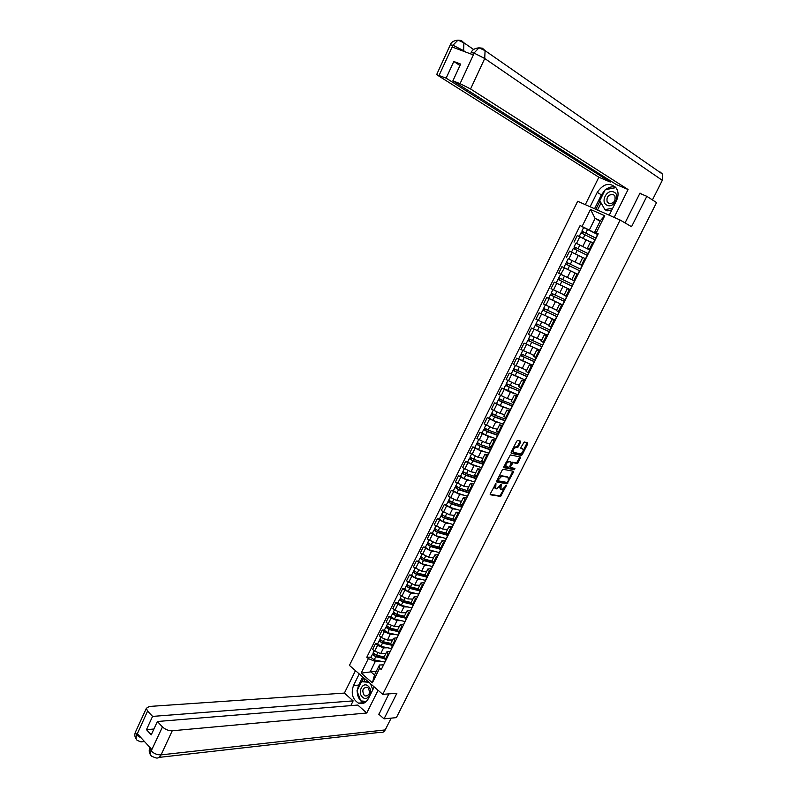 <?xml version="1.0" encoding="UTF-8"?>
<svg xmlns="http://www.w3.org/2000/svg" width="798" height="798" viewBox="0 0 798 798"><rect width="100%" height="100%" fill="white"/><g stroke="black" fill="none" stroke-linecap="round" stroke-linejoin="round"><path stroke-width="1.2" d="M495.917 483.468L490.311 493.782L490.421 494.79L500.665 496.426L506.411 485.304L501.962 489.733L500.974 489.573L501.164 484.386L496.715 488.845L495.718 488.685L495.917 483.468M520.595 442.172L520.505 441.114L517.693 440.456L516.665 441.254L511.149 452.237L511.249 453.294L521.333 455.468L522.271 454.661L527.727 443.838L527.648 442.79L524.216 441.992L520.934 447.469L521.024 448.516L522.69 448.885C523.797 450.74 523.039 452.386 520.416 453.823L513.633 452.366C512.486 450.511 513.254 448.845 515.907 447.389L517.304 447.668L518.241 446.86L520.595 442.172L519.987 440.995M620.116 220.019L631.537 226.722L646.839 196.318L656.545 202.582L396.387 717.621L384.028 718.848L396.875 693.302L382.751 694.33L620.116 220.019L577.662 201.276L349.444 665.422L382.751 694.33M503.219 469.304L502.181 470.112L496.735 480.985L496.845 482.002L507.029 483.807L513.393 472.276L513.304 471.259L503.219 469.304M503.927 466.65L510.361 454.91L520.456 457.064L518.221 462.71L517.274 463.518L513.094 462.67L510.6 466.561L510.69 467.588L514.91 468.426L514.311 469.703L504.027 467.688L503.927 466.65M646.839 196.318L639.846 193.385M378.691 714.12L384.028 718.848M382.312 657.532L383.878 657.472L385.783 660.445M387.708 647.796L383.549 647.886L377.534 645.373L374.691 651.118L380.706 653.622L385.873 653.472M374.691 651.118L372.646 649.402L375.489 643.667L377.723 643.627M388.666 654.669L386.611 651.996L390.332 651.318M377.534 645.373L375.489 643.667M390.661 643.846L392.596 646.769M384.437 630.061L382.212 630.061L379.359 635.826L381.414 637.522L387.439 640.056L392.586 639.976M395.489 640.964L393.404 638.33L397.105 637.722M394.451 634.26L390.302 634.29L384.267 631.757L382.212 630.061M397.464 630.161L399.439 633.023M391.19 616.425L388.965 616.395L386.102 622.191L388.177 623.866L394.212 626.42L399.329 626.42M402.342 627.188L400.227 624.595L403.908 624.056M401.214 620.654L397.085 620.625L391.05 618.071L388.965 616.395M404.307 616.395L406.322 619.208M397.973 602.719L395.758 602.66L392.885 608.475L394.97 610.141L401.015 612.714L406.102 612.784M409.234 613.343L407.09 610.799L410.741 610.33M408.027 606.979L403.898 606.889L397.853 604.315L395.758 602.66M411.189 602.56L413.234 605.323M404.786 588.944L402.591 588.854L399.698 594.7L401.793 596.355L407.848 598.939L412.915 599.089M416.167 599.428L413.992 596.924L417.613 596.525M414.87 593.243L410.751 593.084L402.591 588.854M418.102 588.655L420.177 591.368M411.638 575.109L409.454 574.979L406.541 580.854L414.721 585.094L419.758 585.323M423.13 585.443L420.925 582.979L424.516 582.66M421.743 579.428L417.643 579.218L409.454 574.979M425.055 574.69L427.159 577.343M418.521 561.194L416.347 561.034L413.424 566.939L421.623 571.178L426.641 571.488M430.132 571.388L427.888 568.974L431.459 568.725M428.656 565.553L424.556 565.273L416.347 561.034M432.037 560.645L434.182 563.248M425.434 547.219L423.279 547.019L420.337 552.964L428.566 557.194L433.553 557.583M437.164 557.263L434.9 554.889L438.431 554.71M435.598 551.608L431.519 551.258L423.279 547.019M439.05 546.53L441.234 549.074M432.386 533.164L430.242 532.934L427.289 538.909L435.538 543.139L440.506 543.618M444.227 543.059L441.932 540.735L445.444 540.635M442.581 537.593L438.501 537.174L430.242 532.934M446.102 532.346L448.326 534.84M439.379 519.049L437.244 518.78L434.272 524.775L442.551 529.014L447.488 529.573M451.339 528.795L449.005 526.51L452.486 526.481M449.603 523.508L445.533 523.019L437.244 518.78M453.194 518.082L455.449 520.525M446.401 504.855L444.277 504.555L441.294 510.58L449.603 514.82L454.501 515.458M458.481 514.451L456.117 512.206L459.568 512.266M456.656 509.353L452.596 508.795L444.277 504.555M460.326 503.757L462.611 506.141M453.464 490.59L451.349 490.251L448.346 496.316L456.685 500.555L461.563 501.274M465.653 500.027L463.269 497.842L466.68 497.972M463.748 495.119L459.688 494.491L451.349 490.251M467.488 489.354L469.813 491.678M460.556 476.246L458.451 475.877L455.439 481.972L463.798 486.211L468.645 487.009M472.875 485.533L470.451 483.389L473.832 483.598M470.88 480.825L466.82 480.117L458.451 475.877M474.69 474.87L476.815 477.104L466.491 473.713L462.93 471.448M467.688 461.843L465.593 461.434L462.571 467.558L470.96 471.798L475.778 472.685M480.127 470.97L477.673 468.875L481.024 469.164M478.052 466.451L473.992 465.673L465.593 461.434M481.922 460.316L484.326 462.531M474.86 447.359L472.775 446.91L469.733 453.065L478.142 457.304L482.94 458.281M487.418 456.326L484.925 454.281L488.256 454.651M485.274 452.017L481.204 451.159L472.775 446.91M489.194 445.693L491.638 447.848M482.062 432.795L479.997 432.317L476.935 438.501L485.374 442.74L490.132 443.808M494.74 441.603L492.226 439.608L495.518 440.057M492.526 437.504L488.446 436.566L479.997 432.317M496.506 430.99L498.989 433.085M489.304 418.162L487.249 417.643L484.177 423.858L492.635 428.107L497.373 429.254M502.112 426.81L499.558 424.865L502.82 425.394M499.817 422.92L495.728 421.893L487.249 417.643M503.857 416.207L506.381 418.242M496.585 403.459L494.541 402.9L491.448 409.145L499.947 413.394L504.645 414.631M509.513 411.938L506.93 410.042L510.161 410.651M507.169 408.267L503.039 407.15L494.541 402.9M511.249 401.354L513.802 403.319M503.897 388.676L501.872 388.077L498.77 394.362L507.279 398.601L511.957 399.928M516.964 396.985L514.331 395.14L517.533 395.838M514.56 393.534L510.401 392.327L501.872 388.077M518.67 386.422L521.274 388.327M511.249 373.813L509.244 373.175L506.122 379.489L514.66 383.738L519.299 385.155M524.446 381.963L521.782 380.157L524.954 380.935M522.002 378.741L509.244 373.175M526.141 371.409L528.775 373.255M518.64 358.871L516.645 358.202L513.503 364.546L526.69 370.302M531.967 366.851L529.274 365.105L532.406 365.963M529.513 363.888L516.645 358.202M533.643 356.317L536.326 358.103M540.216 350.282L524.087 343.14L520.934 349.524L534.111 355.369M539.528 351.669L536.795 349.963L539.897 350.921M537.104 348.965L524.087 343.14M541.184 341.145L543.907 342.861M547.687 335.26L531.578 328.008L528.406 334.422L541.573 340.357M547.129 336.397L544.366 334.751L547.428 335.788M544.795 334.003L531.578 328.008M548.765 325.893L551.528 327.549M555.209 320.168L539.099 312.796L535.907 319.24L548.884 325.195M554.77 321.045L551.967 319.459L554.999 320.577M552.655 319.03L539.099 312.796M556.396 310.562L559.199 312.158M548.655 298.362L546.66 297.504L543.458 303.978L555.957 309.833M562.45 305.614L559.617 304.078L562.61 305.295M560.844 304.108L546.66 297.504M570.181 290.103L567.308 288.617L564.046 295.17L566.899 296.676M556.565 283.18L554.261 282.133L551.039 288.647L564.196 294.861M567.308 288.617L570.271 289.923M570.071 289.594L554.261 282.133M577.942 274.512L575.029 273.076L571.757 279.659L574.65 281.115M575.149 273.016L561.902 266.672L558.67 273.225L571.817 279.539M575.029 273.076L577.961 274.472M565.612 263.978L566.45 262.283L580.605 269.165L567.717 262.901L566.879 264.587L579.767 270.841L565.612 263.978L563.847 267.549L578.001 274.392L561.902 266.672M582.42 265.525L579.508 264.078L582.44 265.475M574.46 261.734L582.39 265.574M585.752 258.831L582.799 257.455L579.508 264.078M582.73 257.594L569.582 251.131L566.331 257.724M590.171 249.944L587.298 248.407L590.271 249.744M576.246 243.28L589.542 249.884M593.592 243.071L590.61 241.744L587.298 248.407M590.45 242.073L577.313 235.52L574.041 242.133M381.005 661.273L375.299 661.482L370.372 671.427L374.511 674.988L379.469 665.013L383.599 664.844M376.417 671.138L361.175 673.133L368.367 658.589L375.299 661.482M379.469 665.013L379.658 668.195L372.377 682.839L361.175 673.133M597.971 234.283L594.54 232.398L600.335 220.737L595.109 218.393L589.333 230.024L580.116 225.555L366.801 657.263L368.367 658.589M582.081 226.442L590.5 209.425L604.744 215.739L596.206 232.896L594.54 232.398M379.658 668.195L381.254 669.552L598.201 233.814L596.206 232.896M600.096 221.236L595.109 218.393L590.5 209.425M589.333 230.024L595.827 233.585M371.04 657.123L366.801 657.263M583.707 227.52L580.116 225.555M372.377 682.839L374.511 674.988M600.335 220.737L604.744 215.739M494.191 486.052L495.069 488.256M499.508 486.82L500.346 489.154M490.152 494.361L499.907 495.927L504.346 488.236M508.815 479.359L512.795 471.159M496.565 481.593L506.221 483.309L507.329 482.331M498.042 480.117L498.112 480.835L507.049 482.431L508.386 480.546L508.067 477.304L501.822 476.157L498.042 480.117L497.383 479.688M497.164 480.117L497.972 480.735M498.62 477.214L501.054 475.658L507.309 476.805M511.528 462.74L512.326 462.182L516.505 463.03L519.947 456.945M509.663 466.65L510.511 467.468M503.757 467.289L513.553 469.214L514.331 468.306M508.925 461.803L508.745 461.793C506.062 463.239 505.294 464.895 506.441 466.74L508.855 467.219L509.812 466.401L511.269 462.291L507.967 461.294L505.952 462.611M505.054 464.386L505.673 466.251M510.67 461.912L511.269 462.291M508.146 461.314L510.491 461.803M513.234 448.087L517.473 446.371L519.817 441.693M512.226 450.112L512.855 451.877M520.775 448.147L521.922 448.406M523.318 450.581L527.119 442.661M510.989 452.915L520.565 454.98L522.251 452.695M384.177 656.884L376.476 655.298L373.215 652.734M385.723 653.781L384.466 653.512M383.728 657.821L375.21 656.066L373.604 654.909L374.162 654.24M384.975 662.071L374.202 659.886L370.95 657.323M383.868 658.44L375.748 656.764L372.407 654.36L373.324 653.452M373.693 655.188L373.045 654.021M390.88 643.397L383.2 641.742L379.908 639.208M392.436 640.275L391.18 639.996M390.521 644.375L381.913 642.53L380.307 641.383L380.875 640.684M393.404 638.33L390.521 644.116L389.494 644.156M391.668 648.634L380.915 646.36L377.634 643.816M390.781 645.003L382.461 643.228L379.11 640.834L380.028 639.906M380.397 641.652L379.728 640.505M397.623 629.841L389.953 628.126L386.641 625.612M399.19 626.699L397.923 626.42M397.394 630.879L388.656 628.934L387.04 627.787L387.619 627.058M397.354 630.729L396.746 630.739M398.392 635.128L387.648 632.754L384.347 630.23M397.783 631.517L389.215 629.612L385.833 627.238L386.771 626.29M387.13 628.046L386.451 626.929M357.275 690.22L358.631 685.143L353.534 685.462C350.811 693.352 352.457 699.248 358.482 703.128C362.591 704.504 365.903 702.978 368.417 698.559L374.212 686.918M353.534 685.462L359.23 673.921M355.459 670.649L344.397 693.083L353.145 700.883L152.578 716.405L147.59 711.098L136.628 735.227L137.426 733.801L151.75 749.482L151.111 751.098L162.453 726.908C165.296 729.532 168.558 730.818 172.248 730.769L161.046 754.878L385.205 729.921L391.15 718.14M350.801 705.631L353.145 700.883M153.904 729.023L146.473 729.681L151.231 734.828L157.376 721.502L357.813 705.053L366.741 713.013L172.248 730.769M378.092 690.29L366.741 713.013M344.397 693.083L149.286 706.459L146.353 708.295L147.59 711.098M385.205 729.921C383.938 732.155 382.242 732.963 380.117 732.345L159.061 757.392M157.376 721.502L162.453 726.908M146.473 729.681L152.578 716.405M378.94 714.34L388.835 693.891M357.235 691.617C357.354 695.327 358.521 698.37 360.736 700.754M360.896 700.913L364.227 702.958M358.631 685.143L362.701 676.933M361.205 700.943L366.142 701.632M363.748 677.841L361.873 681.642M362.392 701.063L361.285 701.143M365.055 678.978L363.788 681.532M141.376 738.13L136.797 735.177M137.615 740.574C135.899 739.686 135.57 737.901 136.628 735.237M151.979 756.404C150.313 755.536 150.014 753.771 151.101 751.098M609.213 215.211L616.475 200.617C618.54 196.168 618.58 192.119 616.595 188.468C610.161 181.924 603.717 183.221 597.253 192.348L590.121 206.782M614.161 217.395L628.086 189.515L616.385 184.597L452.895 80.837L460.057 83.67L474.182 53.127L473.114 54.813L452.366 47.082L453.154 45.117M610.779 181.036L610.28 182.034L598.849 177.226L436.636 74.653L446.142 78.154L610.28 182.034M585.313 204.657L598.849 177.226M628.086 189.515L470.571 88.967L460.057 83.67M660.096 171.969L662.46 174.074L662.31 180.328L652.425 199.929M629.203 150.932L628.704 150.573M452.895 80.837L460.626 64.079L453.813 61.476L446.142 78.154M641.652 194.143L640.006 193.076L625.043 222.911M453.813 61.476L459.957 65.516M615.627 187.131C612.176 186.283 608.804 187.131 605.512 189.695M605.024 190.114L601.403 194.862L597.253 192.348M594.54 208.727L601.403 194.862M599.966 201.056L595.877 209.315M601.064 202.941L597.542 210.054M471.139 52.628L473.942 53.037M480.266 47.95L482.421 48.209L478.96 47.84L474.182 52.887M459.379 40.269L461.424 40.538L457.982 40.129L452.935 45.247L439.119 75.381M362.611 697.233C367.988 702.38 373.833 690.649 368.147 686.09C362.761 681.023 357.005 692.654 362.611 697.233M364.247 695.417L365.135 695.986C369.634 695.507 370.601 692.774 368.038 687.796L367.18 687.258C362.671 687.696 361.694 690.42 364.247 695.417M366.332 701.452L360.786 700.903L356.955 690.878L361.514 681.662L368.417 681.891M361.514 681.662L368.895 682.3M370.481 683.687L372.826 689.701M607.118 205.266C614.061 208.707 621.024 194.742 613.702 192.019C606.739 188.687 599.897 202.502 607.118 205.266M608.774 203.55C613.802 203.65 615.827 201.086 614.849 195.859L613.273 194.493C608.216 194.443 606.201 197.016 607.238 202.223L608.774 203.55M611.827 209.964L607.029 210.862L604.944 209.635L599.767 200.707L605.193 189.754L615.886 187.63L617.413 190.203M612.714 208.178L604.944 209.635M404.396 616.216L396.736 614.43L393.404 611.936M405.963 613.064L404.696 612.764M404.367 617.333L395.429 615.258L393.803 614.131L394.402 613.373M405.155 621.552L394.431 619.088L391.1 616.595M404.885 617.991L395.998 615.926L392.596 613.572L393.544 612.605M393.903 614.38L393.205 613.283M411.209 602.53L403.559 600.675L400.197 598.211M412.785 599.358L411.499 599.049M411.449 603.747L402.242 601.522L400.596 600.395L401.214 599.607M411.948 607.916L401.234 605.363L397.883 602.879M412.097 604.415L402.81 602.181L399.389 599.837L400.347 598.849M400.696 600.645L399.998 599.567M418.052 588.764L410.411 586.849L407.03 584.405M419.628 585.582L418.342 585.263M418.651 590.111L409.085 587.717L407.429 586.6L408.067 585.782M418.77 594.201L408.077 591.557L404.706 589.104M422.391 584.884L419.449 590.799L409.663 588.365L406.222 586.041L407.189 585.034M407.539 586.839L406.82 585.782M424.935 574.949L417.294 572.954L413.893 570.53M426.511 571.737L425.224 571.398M426.002 576.445L415.958 573.842L414.302 572.735L414.95 571.877M425.623 580.425L414.95 577.692L411.559 575.248M426.93 577.163L416.546 574.48L413.085 572.166L414.062 571.139M414.411 572.964L413.673 571.937M431.947 561.074L424.217 558.999L420.795 556.585M433.434 557.832L432.127 557.473M433.514 562.75L422.87 559.897L421.204 558.8L421.863 557.912M434.112 563.378L423.459 560.515L419.987 558.231L420.975 557.184M432.516 566.58L421.863 563.747L418.451 561.333M421.314 559.029L420.566 558.011M439.08 547.159L431.179 544.964L427.728 542.58M440.386 543.847L439.07 543.478M441.075 548.964L429.813 545.882L428.137 544.785L428.815 543.867M441.055 549.443L430.421 546.49L426.92 544.216L427.918 543.149M439.449 552.665L428.805 549.732L425.374 547.348M428.247 545.014L427.489 544.017M446.331 533.204L438.172 530.85L434.701 528.495M447.379 529.792L446.042 529.413M448.237 535.009L436.795 531.797L435.11 530.71L435.808 529.762M448.027 535.448L437.404 532.396L433.883 530.141L434.9 529.054M446.411 538.68L435.788 535.658L432.326 533.283M435.229 530.929L434.451 529.962M453.723 519.219L445.194 516.675L441.703 514.341M454.401 515.668L453.055 515.269M455.229 520.964L443.808 517.633L442.112 516.565L442.83 515.578M455.03 521.373L444.426 518.221L440.895 515.987L441.912 514.88M453.414 524.625L442.8 521.503L439.319 519.159M442.232 516.775L441.444 515.827M461.314 505.214L452.257 502.431L448.745 500.117M461.453 501.473L460.097 501.054M462.261 506.84L450.86 503.408L449.154 502.341L449.882 501.324M462.072 507.229L451.488 503.987L447.927 501.762L448.965 500.635M460.446 510.501L449.853 507.279L446.351 504.954M449.284 502.541L448.476 501.623M469.134 491.219L459.359 488.107L455.818 485.812M468.546 487.209L467.179 486.77M469.334 492.655L457.952 489.104L456.227 488.047L456.985 486.999M469.144 493.014L458.581 489.673L455 487.468L456.047 486.321M467.508 496.306L456.945 492.984L453.414 490.68M456.366 488.246L455.538 487.349M475.678 472.875L474.281 472.406M476.436 478.391L465.074 474.73L463.349 473.683L464.107 472.596M476.256 478.73L465.713 475.289L462.112 473.104L463.179 471.927M474.62 482.032L464.067 478.61L460.516 476.336M463.478 473.872L462.641 472.995M484.187 462.8L473.673 459.239L470.082 457.005M482.85 458.461L481.423 457.972M483.568 464.057L472.236 460.276L470.491 459.239L471.279 458.122M483.408 464.376L472.885 460.825L469.264 458.66L470.331 457.463M481.753 467.698L471.229 464.167L467.648 461.922M470.63 459.429L469.783 458.571M491.378 448.366L480.875 444.705L477.264 442.481M490.052 443.967L488.605 443.459M490.74 449.643L479.428 445.763L477.683 444.725L478.481 443.578M490.59 449.942L480.087 446.291L476.446 444.147L477.533 442.93M488.935 453.274L478.421 449.653L474.82 447.429M477.822 444.905L476.955 444.077M498.61 433.853L488.127 430.082L484.486 427.888M497.294 429.414L495.807 428.875M497.952 435.159L486.66 431.159L484.905 430.142L485.723 428.955M497.812 435.439L487.329 431.678L483.668 429.553L484.765 428.317M496.147 438.79L485.653 435.06L482.032 432.855M485.054 430.312L484.167 429.514M505.872 419.259L495.408 415.389L491.748 413.224M504.565 414.78L503.039 414.212M505.204 420.606L493.932 416.486L492.166 415.479L493.004 414.252M505.074 420.855L494.61 416.995L490.92 414.89L492.037 413.623M503.398 424.227L492.925 420.386L489.274 418.212M492.316 415.638L491.418 414.86M513.174 404.606L502.73 400.626L499.039 398.481M511.887 400.067L510.311 399.459M512.486 405.973L501.244 401.743L499.458 400.736L500.316 399.479M512.376 406.202L498.221 400.147L499.339 398.86M510.68 409.593L500.236 405.643L496.565 403.499M499.618 400.895L498.71 400.147M520.505 389.863L506.381 383.658M519.239 385.284L517.593 384.626M519.807 391.269L508.585 386.92L506.8 385.923L507.678 384.626M519.707 391.469L505.553 385.324L506.68 384.028M518.012 394.88L503.877 388.706M506.959 386.072L506.032 385.344M527.887 375.05L513.752 368.766M526.63 370.422L524.894 369.713M527.169 376.486L514.171 371.03L515.069 369.703M527.079 376.666L512.924 370.432L514.072 369.105M525.373 380.087L511.239 373.833M514.331 371.18L513.393 370.471M535.298 360.157L521.144 353.823L522.77 350.541M534.062 355.479L532.206 354.701M534.56 361.634L521.583 356.068L522.5 354.691M534.49 361.783L520.336 355.459L521.493 354.113M532.775 365.225L518.64 358.891M521.752 356.197L520.795 355.529M542.75 345.185L528.605 338.741M541.523 340.457L539.508 339.589M542.002 346.691L529.034 341.015L529.962 339.609M541.932 346.821L527.777 340.417L528.954 339.04M529.204 341.145L528.226 340.497M550.241 330.143L536.096 323.609M549.034 325.365L546.75 324.357M549.473 331.679L536.525 325.893L537.473 324.447M549.423 331.788L535.268 325.285L536.456 323.888M536.695 326.013L535.707 325.394M557.772 315.02L543.628 308.397M556.575 310.193L553.832 308.946M556.984 316.597L544.056 310.691L545.024 309.205M556.954 316.666L542.79 310.083L543.987 308.656M542.79 310.083L541.064 313.574M544.236 310.801L543.229 310.203M562.5 294.113L560.386 293.175M565.343 299.819L551.189 293.115L552.924 289.604M556.326 291.29L553.353 289.814M564.545 301.425L551.618 295.4L552.615 293.883M564.515 301.474L550.361 294.791L551.568 293.345M562.77 304.986L548.605 298.322L550.361 294.791M551.807 295.509L550.78 294.941M562.301 275.021L571.797 279.579M572.954 284.527L558.8 277.744L564.395 267.889M571.787 279.599L560.555 274.183M570.361 289.734L572.116 286.203L559.228 280.038L560.236 278.472M571.907 286.103L557.962 279.42L559.189 277.953M570.151 289.634L556.206 282.981L557.962 279.42M559.418 280.138L558.371 279.599M582.37 265.614L568.216 258.702L566.45 262.283M567.907 262.991L566.849 262.482M567.069 264.687L566.011 264.168M588.276 253.754L574.141 246.742L575.917 243.151L590.071 250.143M588.286 253.724L574.141 246.742M574.779 249.126L575.607 247.45M572.934 252.727L571.817 252.198M587.448 255.41L573.293 248.447L571.518 252.038M573.702 248.617L574.53 246.961M595.996 238.253L581.872 231.121L583.647 227.52L597.812 234.602M596.016 238.193L581.872 231.121M582.52 233.485L583.348 231.819M588.934 241.265L590.46 242.043M595.178 239.889L581.014 232.846M590.48 242.003L586.879 240.178M582.37 237.894L579.857 236.697L576.555 243.31M581.443 232.996L582.251 231.37M572.096 252.328L568.834 258.921M556.735 283.37L553.503 289.893M549.114 298.761L545.892 305.255M541.533 314.073L538.331 320.527M533.982 329.315L530.81 335.729M526.481 344.467L523.318 350.851M519.019 359.539L515.877 365.893M511.598 374.541L508.466 380.865M504.216 389.464L501.094 395.748M496.865 404.297L493.772 410.561M489.553 419.07L486.471 425.294M482.281 433.753L479.219 439.947M475.049 448.376L471.997 454.531M467.847 462.91L464.815 469.044M460.695 477.374L457.673 483.478M453.563 491.768L450.561 497.832M446.481 506.092L443.489 512.126M439.429 520.336L436.456 526.341M432.406 534.51L429.454 540.485M425.434 548.615L422.491 554.56M418.481 562.64L415.559 568.555M411.569 576.605L408.656 582.49M404.696 590.5L401.793 596.355M397.853 604.315L394.97 610.141M391.05 618.071L388.177 623.866M384.267 631.757L381.414 637.522M586.121 239.769L582.839 246.383M578.37 255.39L575.099 261.973M584.874 258.412L581.572 265.056M570.66 270.921L567.408 277.475M577.074 274.083L573.792 280.697M562.989 286.382L559.747 292.896M569.313 289.674L566.051 296.248M555.358 301.754L552.136 308.237M561.602 305.175L558.351 311.719M547.767 317.045L544.565 323.489M553.922 320.606L550.69 327.1M540.216 332.257L537.034 338.671M546.291 335.948L543.069 342.412M532.705 347.389L529.533 353.773M538.69 351.2L535.488 357.634M525.224 362.452L522.082 368.796M531.139 366.382L527.957 372.786M517.792 377.424L514.66 383.738M523.628 381.484L520.456 387.848M510.401 392.327L507.279 398.601M516.146 396.506L512.994 402.84M503.039 407.15L499.947 413.394M508.705 411.449L505.573 417.753M495.728 421.893L492.635 428.107M501.314 426.322L498.191 432.586M488.446 436.566L485.374 442.74M493.952 441.104L490.85 447.339M481.204 451.159L478.142 457.304M486.63 455.818L483.538 462.022M473.992 465.673L470.96 471.798M479.339 470.451L476.276 476.625M466.82 480.117L463.798 486.211M472.097 485.014L469.044 491.149M459.688 494.491L456.685 500.555M464.885 499.498L461.843 505.603M452.596 508.795L449.603 514.82M457.713 513.912L454.69 519.987M445.533 523.019L442.551 529.014M450.581 528.256L447.568 534.291M438.501 537.174L435.538 543.139M443.479 542.52L440.486 548.525M431.519 551.258L428.566 557.194M436.416 556.705L433.434 562.69M424.556 565.273L421.623 571.178M429.384 570.829L426.421 576.784M417.643 579.218L414.721 585.094M410.751 593.084L407.848 598.939M415.439 598.859L412.506 604.754M403.898 606.889L401.015 612.714M408.516 612.764L405.593 618.63M397.085 620.625L394.212 626.42M401.623 626.61L398.721 632.435M390.302 634.29L387.439 640.056M394.771 640.375L391.888 646.18M383.549 647.886L380.706 653.622M387.958 654.071L385.075 659.846M592.715 242.662L589.393 249.335M494.71 485.014L495.368 485.443M500.655 484.695L501.274 485.104M499.997 485.932L500.645 486.351M505.872 485.613L506.481 486.012M500.885 495.109L501.643 495.608M495.378 483.768L495.997 484.177M512.635 471.788L513.393 472.276M507.239 482.501L507.997 482.999M506.221 483.309L506.979 483.807M501.234 475.678L502.002 476.177M498.052 478.351L498.71 478.78M519.777 457.603L520.545 458.092M517.453 462.222L518.221 462.71M516.446 463.02L517.204 463.508M512.396 462.192L513.164 462.68M511.468 463.049L512.146 463.478M509.942 466.142L510.6 466.561M513.503 469.204L514.271 469.703M517.473 446.371L518.241 446.86M516.446 447.169L517.224 447.658M515.348 446.92L516.116 447.409M526.959 443.359L527.727 443.838M521.503 454.182L522.271 454.661M520.495 454.97L521.264 455.459M376.476 655.298L377.673 652.894M384.756 662.031L385.614 660.305M374.202 659.886L375.748 656.764M383.2 641.742L384.407 639.308M391.449 648.584L392.426 646.629M380.915 646.36L382.461 643.228M389.953 628.126L391.18 625.642M398.172 635.078L399.269 632.884M387.648 632.754L389.215 629.612M151.271 751.058C154.084 753.711 157.346 754.988 161.046 754.878C159.61 757.631 157.775 758.599 155.52 757.791L152.019 756.414M144.468 741.512L141.007 741.881L137.655 740.584M135.83 731.277L135.441 732.135L136.628 734.998M149.954 747.517L151.111 750.868M662.31 180.328L484.725 58.503L470.571 88.967M465.633 52.03L463.598 50.643L463.349 51.172M461.424 40.538L463.897 42.803L463.598 50.643L453.174 45.336M482.421 48.209L485.074 50.643L484.725 58.503L474.182 53.127M450.281 44.868L452.935 45.247M396.736 614.43L397.983 611.916M404.925 621.502L406.142 619.068M394.431 619.088L395.998 615.926M403.559 600.675L404.825 598.111M411.718 607.857L413.055 605.183M401.234 605.363L402.81 602.181M410.411 586.849L411.698 584.246M418.551 594.151L419.997 591.228M408.077 591.557L409.663 588.365M417.294 572.954L418.611 570.311M425.404 580.375L426.98 577.203M414.95 577.692L416.546 574.48M424.217 558.999L425.553 556.306M432.297 566.52L433.893 563.318M421.863 563.747L423.459 560.515M431.179 544.964L432.536 542.221M439.229 552.605L440.835 549.383M428.805 549.732L430.421 546.49M438.172 530.85L439.548 528.077M446.192 538.62L447.808 535.388M435.788 535.658L437.404 532.396M445.194 516.675L446.601 513.852M453.194 524.565L454.81 521.313M442.8 521.503L444.426 518.221M452.257 502.431L453.683 499.558M460.227 510.441L461.852 507.169M449.853 507.279L451.488 503.987M459.359 488.107L460.805 485.194M467.289 496.236L468.925 492.955M456.945 492.984L458.581 489.673M466.491 473.713L467.967 470.75M474.401 481.962L476.037 478.66M464.067 478.61L465.713 475.289M473.673 459.239L475.159 456.237M481.543 467.618L483.189 464.306M471.229 464.167L472.885 460.825M491.159 448.286L491.448 447.718M480.875 444.705L482.391 441.653M488.715 453.204L490.381 449.873M478.421 449.653L480.087 446.291M498.391 433.773L498.8 432.955M488.127 430.082L489.663 426.98M495.927 438.71L497.603 435.359M485.653 435.06L487.329 431.678M505.653 419.189L506.181 418.122M495.408 415.389L496.964 412.247M503.179 424.147L504.855 420.775M492.925 420.386L494.61 416.995M512.954 404.516L513.613 403.209M502.73 400.626L504.316 397.424M510.471 409.514L512.156 406.122M500.236 405.643L501.932 402.232M520.296 389.783L521.074 388.207M510.092 385.773L511.698 382.531M517.792 394.801L519.488 391.389M507.588 390.83L509.284 387.399M527.668 374.96L528.575 373.135M517.483 370.851L519.119 367.559M525.154 380.008L526.86 376.576M514.969 375.928L516.675 372.486M535.079 360.068L536.116 357.983M524.924 355.858L526.58 352.517M532.555 365.135L534.271 361.694M522.391 360.955L524.106 357.494M542.54 345.095L543.707 342.751M532.396 340.776L534.071 337.384M539.997 350.192L541.722 346.731M529.852 345.903L531.578 342.422M550.031 330.053L551.328 327.439M539.907 325.614L541.613 322.173M547.478 335.17L549.214 331.699M537.353 330.771L539.089 327.27M557.563 314.921L558.989 312.048M547.468 310.382L549.194 306.891M554.999 320.068L556.735 316.577M544.894 315.569L546.64 312.048M565.134 299.719L566.7 296.577M555.059 295.061L556.814 291.519M562.55 304.896L564.306 301.375M552.475 300.277L554.231 296.736M572.735 284.427L574.44 281.016M562.69 279.659L564.455 276.098M560.096 284.906L561.852 281.345M580.385 269.066L582.161 265.505M570.361 264.188L572.136 260.597M577.782 274.293L579.557 270.741M567.747 269.455L569.523 265.874M588.076 253.614L589.862 250.043M578.081 248.617L579.867 245.016M585.533 258.732L587.238 255.3M575.448 253.914L577.233 250.323M595.807 238.083L597.602 234.492M585.832 232.976L587.627 229.355M593.383 242.971L594.969 239.789M583.198 238.293L584.984 234.682M386.611 651.996L383.738 657.751M400.227 624.595L397.334 630.42M407.09 610.799L404.187 616.645M413.992 596.924L411.07 602.799M420.925 582.979L417.992 588.894M427.888 568.974L424.945 574.909M434.9 554.889L431.927 560.854M441.932 540.735L438.95 546.73M449.005 526.51L446.012 532.535M456.117 512.206L453.104 518.271M463.269 497.842L460.237 503.927M470.451 483.389L467.409 489.513M477.673 468.875L474.611 475.029M484.925 454.281L481.852 460.466M492.226 439.608L489.134 445.823M499.558 424.865L496.446 431.11M506.93 410.042L503.807 416.317M514.331 395.14L511.199 401.454M521.782 380.157L518.63 386.501M529.274 365.105L526.101 371.479M536.795 349.963L533.613 356.377M544.366 334.751L541.154 341.195M551.967 319.459L548.745 325.933M559.617 304.078L556.376 310.592M506.271 483.309L507.029 483.807M501.054 475.658L501.822 476.157M516.505 463.03L517.274 463.518M512.326 462.182L513.094 462.67M513.553 469.214L514.311 469.703M507.967 461.294L508.745 461.793M516.525 447.179L517.304 447.668M515.139 446.9L515.907 447.389M520.565 454.98L521.333 455.468M373.135 652.894L374.212 650.719M370.871 657.472L372.407 654.36M379.838 639.348L380.935 637.133M377.554 643.956L379.11 640.834M386.571 625.752L387.698 623.477M384.277 630.38L385.833 627.238M363.579 702.719L358.482 703.128M136.278 739.267C134.692 736.883 134.413 734.509 135.441 732.135L146.353 708.295M150.692 755.117C149.086 752.704 148.807 750.28 149.854 747.846L149.994 747.556M458.022 40.119L463.897 42.803L473.693 49.536M479 47.82L485.074 50.643L662.46 174.074M478.96 47.84C474.79 48.279 472.226 49.795 471.249 52.389L470.571 53.865M457.982 40.129C453.713 40.658 451.179 42.164 450.381 44.628L436.636 74.653M367.659 695.806L365.135 695.986M609.921 203.829L607.238 202.223M393.334 612.076L394.481 609.762M391.03 616.724L392.596 613.572M400.137 598.34L401.304 595.966M397.823 603.009L399.389 599.837M406.97 584.525L408.167 582.111M404.646 589.223L406.222 586.041M413.833 570.65L415.06 568.186M411.499 575.378L413.085 572.166M420.736 556.705L421.982 554.181M418.391 561.453L419.987 558.231M427.678 542.69L428.945 540.116M425.314 547.458L426.92 544.216M434.651 528.595L435.947 525.972M432.277 533.393L433.883 530.141M441.653 514.441L442.98 511.767M439.269 519.259L440.895 515.987M448.695 500.206L450.052 497.483M446.301 505.054L447.927 501.762M455.778 485.902L457.154 483.129M453.364 490.77L455 487.468M462.89 471.528L464.296 468.695M460.476 476.426L462.112 473.104M470.042 457.084L471.468 454.192M467.608 462.002L469.264 458.66M477.234 442.561L478.69 439.608M474.78 447.498L476.446 444.147M484.456 427.957L485.942 424.955M482.002 432.925L483.668 429.553M491.718 413.284L493.234 410.232M489.244 418.282L490.92 414.89M499.019 398.531L500.555 395.429M496.536 403.559L498.221 400.147M506.351 383.708L507.917 380.546M503.857 388.756L505.553 385.324M513.732 368.806L515.328 365.584M511.219 373.883L512.924 370.432M518.62 358.92L520.336 355.459M528.595 338.771L530.251 335.429M526.062 343.898L527.777 340.417M536.086 323.629L537.772 320.227M533.533 328.786L535.268 325.285M543.618 308.417L545.333 304.956M579.248 236.417L581.024 232.826"/></g></svg>
